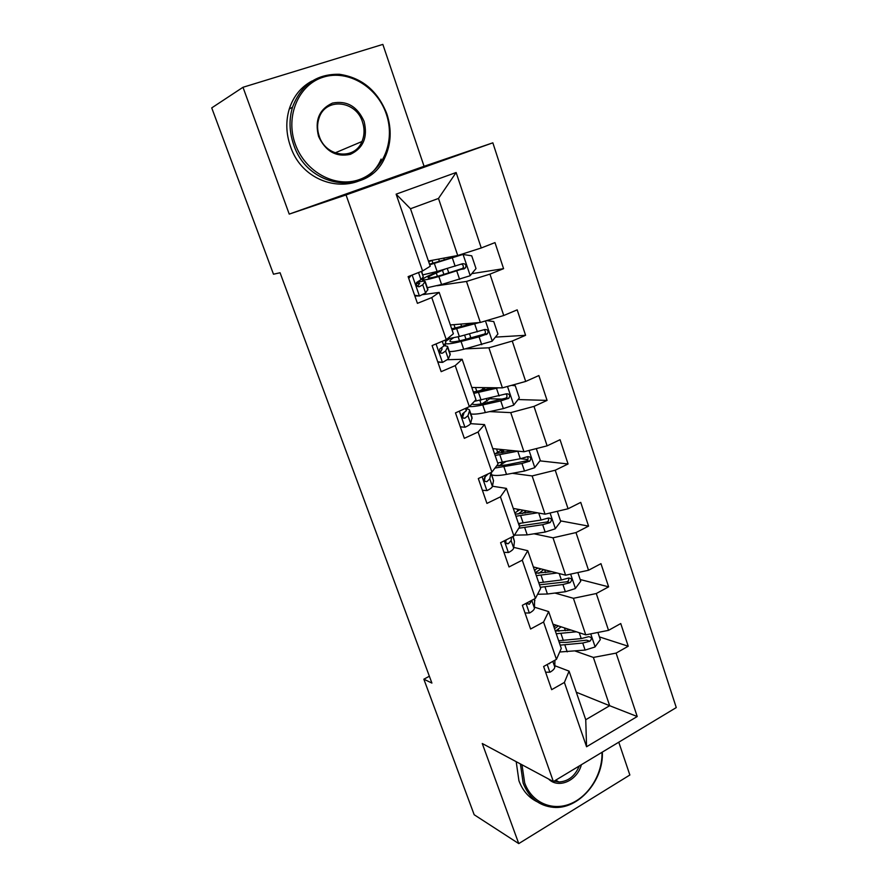 <?xml version="1.0" encoding="UTF-8"?>
<svg xmlns="http://www.w3.org/2000/svg" width="888" height="888" viewBox="0 0 888 888"><rect width="100%" height="100%" fill="white"/><g stroke="black" fill="none" stroke-linecap="round" stroke-linejoin="round"><path stroke-width="1.33" d="M242.99 87.279L289.233 214.108L424.064 166.289L382.85 44.4L242.99 87.279L211.733 107.892L273.482 274.214L280.064 272.749L431.901 683.083L423.854 679.198L474.181 814.74L518.747 843.6L629.858 775.002L618.77 742.202M424.064 166.289L492.851 142.824L676.268 707.581L553.379 781.573L346.043 194.938L492.851 142.824M428.416 261.005L457.731 255.5L438.483 198.446L410.489 208.747L430.214 266.256L422.588 270.962L408.125 276.623L417.416 303.352L431.768 297.58L446.253 339.638L432.09 345.587L441.158 371.661L455.211 365.612L469.352 406.66L455.477 412.876L464.324 438.328L478.088 432.012L491.908 472.094L478.31 478.554L486.935 503.407L500.432 496.847L513.919 535.986L500.588 542.69L509.024 566.955L522.255 560.162L535.431 598.39L522.355 605.316L530.591 629.015L543.567 622.011L556.443 659.362L543.623 666.5L551.67 689.665L564.391 682.439L586.557 746.753L637.218 716.527L609.668 705.716L593.373 657.431L575.246 651.059M422.588 270.962L396.126 194.161L456.132 172.505L481.263 247.974L494.982 242.602L503.585 268.664L471.806 273.648M637.218 716.527L616.106 653.102L628.227 646.231L620.745 623.543L608.535 630.347L596.281 593.528L608.624 586.846L600.965 563.658L588.533 570.251L575.99 532.578L588.578 526.118L580.741 502.386L568.065 508.769L555.233 470.218L568.065 463.98L560.051 439.704L547.119 445.843L533.988 406.393L547.075 400.399L538.872 375.546L525.685 381.44L512.243 341.059L525.585 335.309L517.182 309.856L503.74 315.506L489.965 274.137L503.585 268.664M446.253 339.638L453.368 333.766L439.183 292.418L422.644 294.649M437.14 285.736L466.489 281.441L480.33 322.466L450.349 324.953M439.183 292.418L431.768 297.58M489.965 274.137L466.489 281.441M503.74 315.506L480.33 322.466M469.352 406.66L475.968 399.667L462.126 359.296L447.652 359.718M465.301 348.873L488.888 347.807L502.408 387.867L471.794 387.479M462.126 359.296L455.211 365.612M512.243 341.059L488.888 347.807M525.685 381.44L502.408 387.867M491.908 472.094L498.046 464.024L484.526 424.597L470.562 423.665M489.599 411.61L510.755 412.62L523.964 451.759L492.762 448.618M484.526 424.597L478.088 432.012M533.988 406.393L510.755 412.62M547.119 445.843L523.964 451.759M513.919 535.986L519.613 526.906L506.404 488.389L492.452 486.224M512.309 473.304L532.123 475.935L545.032 514.185L513.264 508.413M506.404 488.389L500.432 496.847M555.233 470.218L532.123 475.935M568.065 508.769L545.032 514.185M535.431 598.39L540.681 588.344L527.772 550.704L513.752 547.385M533.999 533.799L553.002 537.817L565.623 575.202L533.333 566.91M527.772 550.704L522.255 560.162M575.99 532.578L553.002 537.817M588.533 570.251L565.623 575.202M556.443 659.362L561.283 648.407L548.662 611.61L534.532 607.203M554.933 593.051L573.415 598.301L585.747 634.853L552.969 624.153M548.662 611.61L543.567 622.011M596.281 593.528L573.415 598.301M608.535 630.347L585.747 634.853M586.557 746.753L585.747 719.735L569.075 671.139L554.822 665.711M576.323 692.24L609.668 705.716L585.747 719.735M569.075 671.139L564.391 682.439M616.106 653.102L593.373 657.431M289.233 214.108L346.043 194.938M553.379 781.573L482.262 743.511L518.747 843.6M429.359 676.234L423.854 679.198M456.132 172.505L438.483 198.446M410.489 208.747L396.126 194.161M481.263 247.974L457.731 255.5M628.227 646.231L599.4 636.907M608.624 586.846L580.175 579.52M521.966 511.499L521.411 509.89M588.578 526.118L560.528 520.879M548.451 518.614L547.308 518.403M501.92 452.813L501.054 450.283M568.065 463.98L539.926 460.861M527.883 459.529L520.501 458.708M484.693 402.386L482.462 403.685M547.075 400.399L518.059 399.556M503.052 399.123L490.542 398.768M445.166 345.643L444.721 344.344M525.585 335.309L495.404 337.118M422.932 281.241L421.978 278.466M545.609 672.216L550.061 672.183C553.091 670.385 554.667 668.675 554.8 667.055L554.911 660.217M548.507 663.78L551.193 662.282M571.128 630.08L555.322 631.046M576.368 631.79L556.254 633.743M597.902 632.445L600.31 639.626L594.971 647.008L585.114 650.083L559.695 652.003M567.388 630.48L568.464 629.215M560.162 645.143L582.739 643.045L589.843 641.247C592.207 638.738 591.83 637.207 588.711 636.663L581.229 638.594L558.652 640.736M556.132 625.185L553.957 627.05M554.534 628.737L558.352 625.918M561.161 626.828L558.175 629.037L558.918 631.213M589.843 641.247L586.591 640.17L566.877 642.357L559.218 642.379M555.699 631.079L558.175 629.037M521.978 764.768L524.675 782.872C531.646 802.497 552.059 811.466 570.529 803.751C589.055 796.192 602.686 773.67 601.986 752.303M602.33 752.103C603.762 780.696 578.377 809.845 553.291 807.336C539.027 805.849 528.982 797.779 523.143 783.116L520.401 763.935M537.151 801.764C528.682 797.591 522.61 790.586 518.925 780.752L516.194 761.671M581.374 764.723C577.322 780.696 558.441 789.11 548.562 778.998M554.145 781.118L558.996 781.973C568.264 781.429 575.024 776.101 579.265 765.989M295.282 144.133C305.15 172.039 335.453 188.289 359.285 179.598C383.272 171.317 395.637 140.915 386.28 113.975C377.278 86.924 348.107 69.286 323.399 77.123C298.546 84.538 285.048 116.35 295.282 144.133M386.846 113.842C391.852 129.326 391.175 143.945 384.826 157.687C368.52 196.348 308.147 189.355 293.684 144.722C289.255 131.99 288.866 119.492 292.507 107.215C301.065 84.771 316.705 73.793 339.449 74.292C361.993 77.678 377.789 90.865 386.846 113.842M318.57 136.408C314.552 120.324 319.192 109.213 332.489 103.086C346.831 100.333 357.365 106.427 364.069 121.334C367.965 137.096 363.414 148.096 350.427 154.323C336.208 157.398 325.585 151.426 318.57 136.408M362.471 121.922C356.077 100.366 325.474 97.214 319.058 118.015C317.049 123.92 317.116 130.003 319.247 136.253C325.852 157.276 354.767 160.484 361.96 141.525C364.557 135.309 364.724 128.771 362.471 121.922M381.119 159.085C364.89 197.513 304.828 190.587 290.443 146.265C286.036 133.622 285.647 121.201 289.266 109.002C293.417 96.304 300.954 86.991 311.877 81.063M525.008 612.953L529.548 613.02C532.645 611.288 534.276 609.679 534.465 608.202L534.598 598.834M526.684 603.019L529.304 604.295L532.012 600.199M503.94 552.325L508.569 552.503C511.721 550.826 513.431 549.339 513.675 548.018L514.452 541.303L513.075 536.408M505.816 540.059C505.316 542.89 506.171 544.078 508.38 543.634L511.111 540.592L511.532 537.185M506.093 539.926L505.694 542.457M551.892 571.672L535.508 573.248M557.065 573.004L536.33 575.646M577.844 572.56L580.741 581.207L575.302 588.566L565.356 591.73L547.43 594.005L537.584 594.261M550.271 571.894L550.249 571.25M540.326 587.29L562.925 584.526L570.085 582.639C572.516 579.875 572.016 578.354 568.598 578.055L561.383 579.975L538.772 582.783M537.251 567.909L534.62 570.651M535.32 572.716L540.947 568.864M537.44 568.486L537.995 568.109M543.711 569.574L539.083 573.26M568.398 578.033C569.197 579.753 568.686 581.007 566.877 581.784L539.482 584.837M538.317 573.293L538.938 572.86M532.434 511.899L515.24 514.174M537.529 512.82L515.95 516.239M557.32 511.288L560.728 521.489L555.2 528.826L545.154 532.056L527.206 534.865L514.43 535.175M518.814 524.586L520.501 523.332M518.77 528.238L542.668 524.697L550.127 522.588C552.303 519.724 551.692 518.204 548.307 518.037L541.092 520.035L518.459 523.543M517.116 509.113L517.76 511L514.851 513.042M517.937 514.096L523.31 510.234M526.451 510.811L522.233 513.597M517.76 511L519.946 509.623M548.129 518.104C549.073 519.713 548.706 521.012 547.03 521.989L519.302 526.018M482.384 490.298L487.101 490.587C490.32 488.977 492.096 487.601 492.407 486.458L493.517 480.619L491.042 472.505M484.648 479.409L483.982 479.342M488.167 473.87L484.781 477.167C483.505 480.208 484.215 481.696 486.913 481.618L489.788 478.854L490.986 472.527M485.203 476.812L484.337 480.708M460.317 426.806L465.134 427.228C468.42 425.685 470.263 424.431 470.651 423.454L472.05 417.416L469.53 410.123M465.134 427.228L460.339 426.851M464.746 418.237L463.247 418.104M467.288 407.592L466.267 410.756L462.548 413.808C461.538 416.805 462.337 418.259 464.946 418.148L467.965 415.684L469.475 410.878L469.419 409.79L466.966 408.602M464.091 412.698L462.515 417.46M437.74 361.816L442.646 362.371L448.373 358.974L450.238 354.157L447.63 346.598M442.646 362.371L437.862 362.182M445.354 340.015L445.798 342.224L443.889 345.976L439.826 348.929C439.061 351.87 439.937 353.291 442.446 353.18L445.621 351.015L447.508 347.186L447.541 346.353L444.044 345.665M441.369 347.774L442.124 348.94L440.215 352.68M517.915 451.148L495.116 455.5M512.898 450.638L494.527 453.779M536.319 448.607L540.27 460.406L534.643 467.71L524.497 471.029L506.515 474.392C499.744 475.624 494.871 475.802 491.885 474.936M498.823 465.889L505.949 461.516M494.982 468.054L521.944 463.503L529.77 461.105C531.59 458.186 530.869 456.698 527.605 456.632L520.335 458.741L497.68 462.97M496.536 448.995L497.657 452.258L495.282 453.735M502.985 452.603L503.796 451.137L501.11 450.449M508.769 450.227L507.525 451.703M497.657 452.258L502.286 449.572M527.294 456.743C528.46 458.219 528.282 459.562 526.773 460.772L506.282 464.946L496.636 465.878M498.357 387.823L473.815 393.384M493.584 387.756L473.348 392.019M511.499 385.359L515.262 385.747L519.336 397.935L513.608 405.206L503.363 408.602L485.359 412.543C478.588 413.997 473.748 414.463 470.84 413.93M482.217 403.729L491.175 397.813M469.463 406.549C472.483 406.748 476.923 406.193 482.75 404.917L500.754 400.899L508.902 398.201C510.4 395.26 509.579 393.795 506.426 393.806L474.381 401.354M482.928 389.144L485.681 389.577M479.431 390.998L485.436 387.656M505.938 393.983C507.326 395.304 507.337 396.681 505.994 398.113L485.17 403.119C478.199 404.639 473.77 404.928 471.894 403.985M479.32 322.555L452.014 329.825M475.369 322.877L451.681 328.838M486.569 320.612L493.75 321.545L497.924 333.999L492.085 341.236L463.714 349.273C456.932 350.96 452.147 351.715 449.328 351.537M469.663 338.317L470.596 337.04L469.53 333.888M445.132 343.523C447.064 344.333 452.358 343.645 461.05 341.458L479.065 336.841L487.49 333.81C488.711 330.88 487.79 329.448 484.759 329.515L459.351 336.519L447.141 338.916M466.422 325.241L466.045 323.654M449.716 338.594L445.776 341.236M484.016 329.792C485.636 330.935 485.858 332.334 484.67 333.999L463.569 339.882C455.444 341.913 450.915 342.391 449.983 341.314C449.639 340.626 450.782 339.494 453.413 337.917M414.607 295.271L419.624 295.948L425.574 292.962L427.916 289.421L425.219 281.596M419.624 295.948L414.851 295.981M411.2 275.424L408.724 278.355M421.678 271.317L423.276 276.923L420.979 279.653L416.605 282.484C416.039 285.359 416.983 286.746 419.425 286.646L422.755 284.815L425.163 281.429C424.597 280.874 421.733 281.23 416.55 282.484M415.129 283.627L419.724 283.339L417.493 286.358M427.328 287.712L441.569 284.526L470.052 275.768L476.001 268.576L471.728 255.811L462.881 254.456L429.714 264.791M462.881 254.456L429.503 264.191M428.693 261.816L432.145 260.306M428.493 261.261L429.648 260.772M440.415 270.496L432.722 273.87C425.796 276.889 422.488 278.81 422.799 279.631C423.743 280.364 429.082 279.332 438.839 276.534L465.534 267.91C466.5 265.001 465.512 263.603 462.57 263.714L437.107 271.473L422.888 274.858M444.977 269.153L436.286 272.993L437.418 276.29M461.449 264.113C463.381 265.024 463.836 266.444 462.803 268.365L441.469 275.158C433.344 277.5 428.893 278.355 428.105 277.744C427.85 277.067 430.58 275.491 436.286 272.993M547.197 664.513L549.85 672.183M552.836 661.371L554.8 667.055M595.104 646.819L590.742 633.865M563.325 640.459L560.927 633.455M564.435 627.894L565.39 630.702M567.221 651.859L564.835 644.877M581.229 638.594L579.242 632.722M585.114 650.083L582.739 643.045M526.007 603.385L529.337 613.02M534.332 598.967L534.909 600.643M531.956 600.943L534.465 608.202M526.873 603.485L529.359 604.251M504.306 540.814L508.358 552.503M512.809 536.541L514.452 541.303M511.111 540.592L513.675 548.018M506.038 543.09L508.38 543.634M575.446 588.389L570.64 574.114M543.445 582.35L541.003 575.191M544.633 569.807L545.565 572.538M547.43 594.005L544.999 586.868M561.383 579.975L559.207 573.548M565.356 591.73L562.925 584.526M566.877 581.784L570.085 582.639M555.344 528.638L550.083 512.998M523.132 522.954L520.623 515.628M524.886 511.91L525.285 513.086M527.206 534.865L524.708 527.572M541.092 520.035L538.716 513.042M545.154 532.056L542.668 524.697M546.719 522.089L549.872 522.699M482.095 476.756L486.89 490.576M490.942 473.126L493.517 480.619M489.788 478.854L492.407 486.458M484.793 481.307L486.913 481.618M459.351 411.144L464.912 427.206M469.475 410.878L472.105 418.537M467.965 415.684L470.651 423.454M465.456 408.413L466.267 410.756M463.148 418.037L464.946 418.148M436.041 343.934L442.424 362.337M447.508 347.186L450.205 355.022M445.077 340.137L445.798 342.224M445.621 351.015L448.373 358.974M442.268 341.314L443.889 345.976M441.081 353.235L442.446 353.18M534.787 467.532L529.037 450.46M502.353 462.215L499.789 454.723M503.196 452.403L502.586 450.593M501.143 462.437L501.687 464.036M506.515 474.392L503.962 466.933M520.335 458.741L517.771 451.171M524.497 471.029L521.944 463.503M526.118 461.05L529.215 461.405M513.752 405.017L507.503 386.458M481.096 400.088L478.477 392.418M475.502 387.523L476.856 391.508M482.495 387.612L482.994 389.111M486.335 398.901L487.09 401.099M479.886 400.355L481.107 403.929M485.359 412.543L482.75 404.917M499.1 396.026L496.481 388.289M503.363 408.602L500.754 400.899M505.028 398.601L508.069 398.69M481.418 390.554L483.705 389.543M492.23 341.059L485.459 320.945M459.351 336.519L456.676 328.682M453.979 324.653L455.167 328.138M460.828 324.087L461.649 326.495M464.602 335.165L466 339.26M458.141 336.829L459.518 340.837M463.714 349.273L461.05 341.458M477.378 331.857L474.692 323.931M481.729 344.722L479.065 336.841M483.461 334.709L486.446 334.521M412.154 275.047L419.391 295.915M425.03 282.007L427.794 290.021M421.378 271.439L423.276 276.923M422.755 284.815L425.574 292.962M418.526 272.561L420.979 279.653M418.548 286.78L419.425 286.646M470.196 275.58L463.103 254.49M437.107 271.473L434.354 263.447M431.968 260.373L432.967 263.292M438.65 259.074L439.438 261.394M442.479 270.307L443.9 274.459M441.569 284.526L438.839 276.534M455.133 266.167L452.392 258.064M459.596 279.343L456.865 271.273M461.372 269.319L464.302 268.831M549.006 663.503L549.561 663.713M558.996 781.973L555.655 780.208M289.266 109.002L292.507 107.215M361.96 141.525L335.065 152.903M526.917 603.562L529.304 604.295M530.192 512.265L529.903 511.433M547.03 521.989L550.127 522.588M509.468 451.326L509.102 450.26M526.773 460.772L529.77 461.105M467.132 408.08L467.332 408.669M505.994 398.113L508.902 398.201M480.852 390.687L483.505 389.51M444.966 343.856L445.587 345.665M484.67 333.999L487.49 333.81M444.366 259.929L443.756 258.119M448.829 273.016L447.286 268.476M422.799 279.631L423.343 281.196M462.803 268.376L465.534 267.91"/></g></svg>
